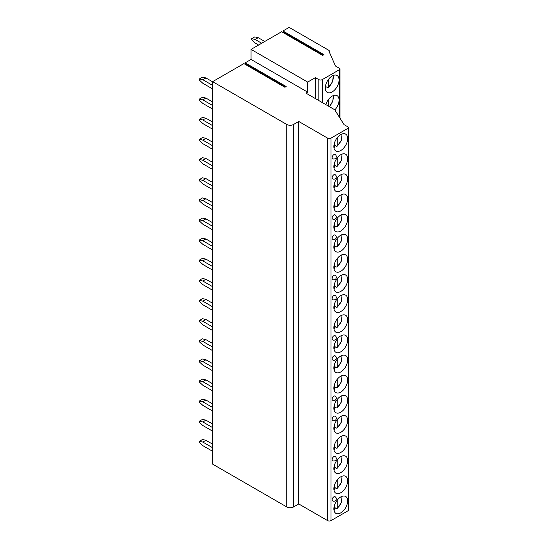 <?xml version="1.0" encoding="UTF-8"?>
<svg xmlns="http://www.w3.org/2000/svg" width="548" height="548" viewBox="0 0 548 548"><rect width="100%" height="100%" fill="white"/><g stroke="black" fill="none" stroke-linecap="round" stroke-linejoin="round"><path stroke-width="0.82" d="M307.675 92.153L251.053 59.458L245.182 62.849L286.193 86.522L284.892 87.276L243.881 63.602L212.617 81.652L286.741 124.444A4.857 2.802 0 0 0 293.605 124.444L298.756 121.471L327.581 138.117A2.425 1.404 0 0 0 331.013 138.117L348.172 128.211A1.459 0.843 0 0 0 348.596 127.616A1.459 0.843 0 0 0 348.172 127.02L344.055 124.643L335.472 110.97A0.973 0.562 0 0 0 335.76 110.58A0.973 0.562 0 0 0 335.472 110.182L305.962 93.139L307.675 92.153L307.675 82.084L315.395 77.624L318.826 79.611A2.425 1.404 0 0 0 322.258 79.611L339.589 69.603A1.459 0.843 0 0 0 340.02 69.007A1.459 0.843 0 0 0 339.589 68.411L335.472 66.034L328.951 51.176A0.973 0.562 0 0 0 329.238 50.779A0.973 0.562 0 0 0 328.951 50.382L289.145 27.4L282.932 30.989L323.943 54.663L322.642 55.417L281.631 31.736L251.053 49.395L307.675 82.084M251.053 59.458L251.053 49.395M245.182 62.849L245.942 64.246A0.63 0.363 -60 0 1 245.915 64.774M212.617 81.652L212.617 464.129L286.741 506.927A4.857 2.802 0 0 0 293.605 506.927L298.756 503.955L327.581 520.6A2.425 1.404 0 0 0 331.013 520.6L348.172 510.695A1.459 0.843 0 0 0 348.596 510.099L348.596 127.616M282.932 30.989L283.693 32.387A0.63 0.363 -60 0 1 283.665 32.914M298.756 121.471L298.756 503.955M347.658 500.927A9.754 5.631 120 0 0 345.637 496.461A9.754 5.631 120 0 0 338.116 499.07A9.754 5.631 120 0 0 333.862 508.893A9.754 5.631 120 0 0 335.883 513.353A9.754 5.631 120 0 0 343.397 510.743A9.754 5.631 120 0 0 347.658 500.927M347.658 480.795A9.754 5.631 120 0 0 345.637 476.328A9.754 5.631 120 0 0 338.116 478.945A9.754 5.631 120 0 0 333.862 488.761A9.754 5.631 120 0 0 335.883 493.227A9.754 5.631 120 0 0 343.397 490.611A9.754 5.631 120 0 0 347.658 480.795M347.658 460.663A9.754 5.631 120 0 0 345.637 456.196A9.754 5.631 120 0 0 338.116 458.813A9.754 5.631 120 0 0 333.862 468.629A9.754 5.631 120 0 0 335.883 473.095A9.754 5.631 120 0 0 343.397 470.479A9.754 5.631 120 0 0 347.658 460.663M347.658 440.53A9.754 5.631 120 0 0 345.637 436.064A9.754 5.631 120 0 0 338.116 438.681A9.754 5.631 120 0 0 333.862 448.497A9.754 5.631 120 0 0 335.883 452.963A9.754 5.631 120 0 0 343.397 450.353A9.754 5.631 120 0 0 347.658 440.53M347.658 420.405A9.754 5.631 120 0 0 345.637 415.939A9.754 5.631 120 0 0 338.116 418.549A9.754 5.631 120 0 0 333.862 428.365A9.754 5.631 120 0 0 335.883 432.831A9.754 5.631 120 0 0 343.397 430.221A9.754 5.631 120 0 0 347.658 420.405M347.658 400.273A9.754 5.631 120 0 0 345.637 395.807A9.754 5.631 120 0 0 338.116 398.417A9.754 5.631 120 0 0 333.862 408.239A9.754 5.631 120 0 0 335.883 412.706A9.754 5.631 120 0 0 343.397 410.089A9.754 5.631 120 0 0 347.658 400.273M347.658 380.141A9.754 5.631 120 0 0 345.637 375.675A9.754 5.631 120 0 0 338.116 378.291A9.754 5.631 120 0 0 333.862 388.107A9.754 5.631 120 0 0 335.883 392.574A9.754 5.631 120 0 0 343.397 389.957A9.754 5.631 120 0 0 347.658 380.141M347.658 360.009A9.754 5.631 120 0 0 345.637 355.542A9.754 5.631 120 0 0 338.116 358.159A9.754 5.631 120 0 0 333.862 367.975A9.754 5.631 120 0 0 335.883 372.441A9.754 5.631 120 0 0 343.397 369.825A9.754 5.631 120 0 0 347.658 360.009M347.658 339.876A9.754 5.631 120 0 0 345.637 335.417A9.754 5.631 120 0 0 338.116 338.027A9.754 5.631 120 0 0 333.862 347.843A9.754 5.631 120 0 0 335.883 352.309A9.754 5.631 120 0 0 343.397 349.699A9.754 5.631 120 0 0 347.658 339.876M347.658 319.751A9.754 5.631 120 0 0 345.637 315.285A9.754 5.631 120 0 0 338.116 317.895A9.754 5.631 120 0 0 333.862 327.711A9.754 5.631 120 0 0 335.883 332.177A9.754 5.631 120 0 0 343.397 329.567A9.754 5.631 120 0 0 347.658 319.751M347.658 299.619A9.754 5.631 120 0 0 345.637 295.153A9.754 5.631 120 0 0 338.116 297.769A9.754 5.631 120 0 0 333.862 307.586A9.754 5.631 120 0 0 335.883 312.052A9.754 5.631 120 0 0 343.397 309.435A9.754 5.631 120 0 0 347.658 299.619M347.658 279.487A9.754 5.631 120 0 0 345.637 275.021A9.754 5.631 120 0 0 338.116 277.637A9.754 5.631 120 0 0 333.862 287.453A9.754 5.631 120 0 0 335.883 291.92A9.754 5.631 120 0 0 343.397 289.303A9.754 5.631 120 0 0 347.658 279.487M347.658 259.355A9.754 5.631 120 0 0 345.637 254.889A9.754 5.631 120 0 0 338.116 257.505A9.754 5.631 120 0 0 333.862 267.321A9.754 5.631 120 0 0 335.883 271.787A9.754 5.631 120 0 0 343.397 269.178A9.754 5.631 120 0 0 347.658 259.355M347.658 239.229A9.754 5.631 120 0 0 345.637 234.763A9.754 5.631 120 0 0 338.116 237.373A9.754 5.631 120 0 0 333.862 247.189A9.754 5.631 120 0 0 335.883 251.655A9.754 5.631 120 0 0 343.397 249.045A9.754 5.631 120 0 0 347.658 239.229M347.658 219.097A9.754 5.631 120 0 0 345.637 214.631A9.754 5.631 120 0 0 338.116 217.241A9.754 5.631 120 0 0 333.862 227.064A9.754 5.631 120 0 0 335.883 231.523A9.754 5.631 120 0 0 343.397 228.913A9.754 5.631 120 0 0 347.658 219.097M347.658 198.965A9.754 5.631 120 0 0 345.637 194.499A9.754 5.631 120 0 0 338.116 197.116A9.754 5.631 120 0 0 333.862 206.932A9.754 5.631 120 0 0 335.883 211.398A9.754 5.631 120 0 0 343.397 208.781A9.754 5.631 120 0 0 347.658 198.965M347.658 178.833A9.754 5.631 120 0 0 345.637 174.367A9.754 5.631 120 0 0 338.116 176.983A9.754 5.631 120 0 0 333.862 186.799A9.754 5.631 120 0 0 335.883 191.266A9.754 5.631 120 0 0 343.397 188.649A9.754 5.631 120 0 0 347.658 178.833M347.658 158.701A9.754 5.631 120 0 0 345.637 154.235A9.754 5.631 120 0 0 338.116 156.851A9.754 5.631 120 0 0 333.862 166.667A9.754 5.631 120 0 0 335.883 171.134A9.754 5.631 120 0 0 343.397 168.524A9.754 5.631 120 0 0 347.658 158.701M347.658 138.576A9.754 5.631 120 0 0 345.637 134.109A9.754 5.631 120 0 0 338.116 136.719A9.754 5.631 120 0 0 333.862 146.535A9.754 5.631 120 0 0 335.883 151.001A9.754 5.631 120 0 0 343.397 148.392A9.754 5.631 120 0 0 347.658 138.576M332.143 499.817A2.425 1.404 120 0 0 332.65 500.927A2.425 2.425 0 0 0 336.287 498.824A2.425 2.425 0 0 0 335.075 496.721A2.425 1.404 120 0 0 333.205 497.372A2.425 1.404 120 0 0 332.143 499.817M332.143 459.553A2.425 1.404 120 0 0 332.65 460.663A2.425 2.425 0 0 0 336.287 458.566A2.425 2.425 0 0 0 335.075 456.463A2.425 1.404 120 0 0 333.205 457.114A2.425 1.404 120 0 0 332.143 459.553M332.143 419.295A2.425 1.404 120 0 0 332.65 420.405A2.425 2.425 0 0 0 336.287 418.302A2.425 2.425 0 0 0 335.075 416.199A2.425 1.404 120 0 0 333.205 416.85A2.425 1.404 120 0 0 332.143 419.295M332.143 399.163A2.425 1.404 120 0 0 332.65 400.273A2.425 2.425 0 0 0 336.287 398.17A2.425 2.425 0 0 0 335.075 396.067A2.425 1.404 120 0 0 333.205 396.718A2.425 1.404 120 0 0 332.143 399.163M332.143 358.899A2.425 1.404 120 0 0 332.65 360.009A2.425 2.425 0 0 0 336.287 357.913A2.425 2.425 0 0 0 335.075 355.81A2.425 1.404 120 0 0 333.205 356.46A2.425 1.404 120 0 0 332.143 358.899M332.143 338.767A2.425 1.404 120 0 0 332.65 339.883A2.425 2.425 0 0 0 336.287 337.78A2.425 2.425 0 0 0 335.075 335.677A2.425 1.404 120 0 0 333.205 336.328A2.425 1.404 120 0 0 332.143 338.767M332.143 298.509A2.425 1.404 120 0 0 332.65 299.619A2.425 2.425 0 0 0 336.287 297.516A2.425 2.425 0 0 0 335.075 295.42A2.425 1.404 120 0 0 333.205 296.064A2.425 1.404 120 0 0 332.143 298.509M332.143 278.377A2.425 1.404 120 0 0 332.65 279.487A2.425 2.425 0 0 0 336.287 277.391A2.425 2.425 0 0 0 335.075 275.288A2.425 1.404 120 0 0 333.205 275.939A2.425 1.404 120 0 0 332.143 278.377M332.143 238.12A2.425 1.404 120 0 0 332.65 239.229A2.425 2.425 0 0 0 336.287 237.126A2.425 2.425 0 0 0 335.075 235.024A2.425 1.404 120 0 0 333.205 235.674A2.425 1.404 120 0 0 332.143 238.12M332.143 217.988A2.425 1.404 120 0 0 332.65 219.097A2.425 2.425 0 0 0 336.287 216.994A2.425 2.425 0 0 0 335.075 214.891A2.425 1.404 120 0 0 333.205 215.542A2.425 1.404 120 0 0 332.143 217.988M332.143 177.723A2.425 1.404 120 0 0 332.65 178.833A2.425 2.425 0 0 0 336.287 176.737A2.425 2.425 0 0 0 335.075 174.634A2.425 1.404 120 0 0 333.205 175.285A2.425 1.404 120 0 0 332.143 177.723M332.143 157.591A2.425 1.404 120 0 0 332.65 158.708A2.425 2.425 0 0 0 336.287 156.605A2.425 2.425 0 0 0 335.075 154.502A2.425 1.404 120 0 0 333.205 155.153A2.425 1.404 120 0 0 332.143 157.591M315.395 98.592L315.395 77.624M334.883 109.84A9.754 5.631 120 0 0 339.075 100.099A9.754 5.631 120 0 0 337.054 95.633A9.754 5.631 120 0 0 325.834 104.613M339.075 79.967A9.754 5.631 120 0 0 337.054 75.501A9.754 5.631 120 0 0 329.54 78.111A9.754 5.631 120 0 0 325.279 87.927A9.754 5.631 120 0 0 327.3 92.393A9.754 5.631 120 0 0 334.821 89.783A9.754 5.631 120 0 0 339.075 79.967M328.492 99.476L328.492 106.148M326.807 86.981A9.754 5.631 -60 0 1 326.663 87.098L327.807 87.557L328.492 87.146L327.807 87.557M326.663 87.098L325.916 86.673M328.492 79.35L328.492 87.146A8.542 4.932 120 0 0 332.944 75.59M325.231 89.043L325.916 88.632L325.916 84.228M335.328 507.907A9.754 5.631 -60 0 1 335.177 508.023L336.554 508.619L337.239 508.208L336.554 508.619M335.177 508.023L334.67 507.729M337.239 500.084L337.239 508.208A8.542 4.932 120 0 0 341.637 496.502M333.979 510.106L334.67 509.688L334.67 504.687M335.328 487.775A9.754 5.631 -60 0 1 335.177 487.898L336.554 488.487L337.239 488.076L336.554 488.487M335.177 487.898L334.67 487.597M337.239 479.959L337.239 488.076A8.542 4.932 120 0 0 341.637 476.37M333.979 489.974L334.67 489.563L334.67 484.555M335.328 467.65A9.754 5.631 -60 0 1 335.177 467.766L336.554 468.355L337.239 467.944L336.554 468.355M335.177 467.766L334.67 467.471M337.239 459.827L337.239 467.944A8.542 4.932 120 0 0 341.637 456.237M333.979 469.841L334.67 469.43L334.67 464.423M335.328 447.517A9.754 5.631 -60 0 1 335.177 447.634L336.554 448.223L337.239 447.812L336.554 448.223M335.177 447.634L334.67 447.339M337.239 439.695L337.239 447.812A8.542 4.932 120 0 0 341.637 436.105M333.979 449.709L334.67 449.298L334.67 444.298M335.328 427.385A9.754 5.631 -60 0 1 335.177 427.502L336.554 428.098L337.239 427.68L336.554 428.098M335.177 427.502L334.67 427.207M337.239 419.563L337.239 427.68A8.542 4.932 120 0 0 341.637 415.973M333.979 429.584L334.67 429.166L334.67 424.166M335.328 407.253A9.754 5.631 -60 0 1 335.177 407.37L336.554 407.965L337.239 407.554L336.554 407.965M335.177 407.37L334.67 407.075M337.239 399.43L337.239 407.554A8.542 4.932 120 0 0 341.637 395.848M333.979 409.452L334.67 409.041L334.67 404.034M335.328 387.128A9.754 5.631 -60 0 1 335.177 387.244L336.554 387.833L337.239 387.422L336.554 387.833M335.177 387.244L334.67 386.943M337.239 379.305L337.239 387.422A8.542 4.932 120 0 0 341.637 375.716M333.979 389.32L334.67 388.909L334.67 383.901M335.328 366.996A9.754 5.631 -60 0 1 335.177 367.112L336.554 367.701L337.239 367.29L336.554 367.701M335.177 367.112L334.67 366.818M337.239 359.173L337.239 367.29A8.542 4.932 120 0 0 341.637 355.584M333.979 369.188L334.67 368.777L334.67 363.769M335.328 346.863A9.754 5.631 -60 0 1 335.177 346.98L336.554 347.576L337.239 347.158L336.554 347.576M335.177 346.98L334.67 346.685M337.239 339.041L337.239 347.158A8.542 4.932 120 0 0 341.637 335.451M333.979 349.055L334.67 348.644L334.67 343.644M335.328 326.731A9.754 5.631 -60 0 1 335.177 326.848L336.554 327.444L337.239 327.026L336.554 327.444M335.177 326.848L334.67 326.553M337.239 318.909L337.239 327.026A8.542 4.932 120 0 0 341.637 315.326M333.979 328.93L334.67 328.512L334.67 323.512M335.328 306.599A9.754 5.631 -60 0 1 335.177 306.722L336.554 307.312L337.239 306.901L336.554 307.312M335.177 306.722L334.67 306.421M337.239 298.783L337.239 306.901A8.542 4.932 120 0 0 341.637 295.194M333.979 308.798L334.67 308.387L334.67 303.38M335.328 286.474A9.754 5.631 -60 0 1 335.177 286.59L336.554 287.179L337.239 286.768L336.554 287.179M335.177 286.59L334.67 286.296M337.239 278.651L337.239 286.768A8.542 4.932 120 0 0 341.637 275.062M333.979 288.666L334.67 288.255L334.67 283.248M335.328 266.342A9.754 5.631 -60 0 1 335.177 266.458L336.554 267.047L337.239 266.636L336.554 267.047M335.177 266.458L334.67 266.164M337.239 258.519L337.239 266.636A8.542 4.932 120 0 0 341.637 254.93M333.979 268.534L334.67 268.123L334.67 263.122M335.328 246.21A9.754 5.631 -60 0 1 335.177 246.326L336.554 246.922L337.239 246.504L336.554 246.922M335.177 246.326L334.67 246.031M337.239 238.387L337.239 246.504A8.542 4.932 120 0 0 341.637 234.797M333.979 248.408L334.67 247.991L334.67 242.99M335.328 226.077A9.754 5.631 -60 0 1 335.177 226.194L336.554 226.79L337.239 226.379L336.554 226.79M335.177 226.194L334.67 225.899M337.239 218.255L337.239 226.379A8.542 4.932 120 0 0 341.637 214.672M333.979 228.276L334.67 227.858L334.67 222.858M335.328 205.945A9.754 5.631 -60 0 1 335.177 206.069L336.554 206.658L337.239 206.247L336.554 206.658M335.177 206.069L334.67 205.767M337.239 198.129L337.239 206.247A8.542 4.932 120 0 0 341.637 194.54M333.979 208.144L334.67 207.733L334.67 202.726M335.328 185.82A9.754 5.631 -60 0 1 335.177 185.936L336.554 186.526L337.239 186.114L336.554 186.526M335.177 185.936L334.67 185.642M337.239 177.997L337.239 186.114A8.542 4.932 120 0 0 341.637 174.408M333.979 188.012L334.67 187.601L334.67 182.594M335.328 165.688A9.754 5.631 -60 0 1 335.177 165.804L336.554 166.393L337.239 165.982L336.554 166.393M335.177 165.804L334.67 165.51M337.239 157.865L337.239 165.982A8.542 4.932 120 0 0 341.637 154.276M333.979 167.88L334.67 167.469L334.67 162.468M335.328 145.556A9.754 5.631 -60 0 1 335.177 145.672L336.554 146.268L337.239 145.85L336.554 146.268M335.177 145.672L334.67 145.378M337.239 137.733L337.239 145.85A8.542 4.932 120 0 0 341.637 134.144M333.979 147.755L334.67 147.337L334.67 142.336M212.617 444.161L205.925 440.297L202.835 442.078L199.404 441.284L199.404 442.476L202.835 445.647L212.617 451.292M199.404 441.284L202.493 439.503L205.925 440.297M202.835 442.078L212.617 447.723M212.617 424.029L205.925 420.165L202.835 421.946L199.404 421.159L199.404 422.344L202.835 425.515L212.617 431.16M199.404 421.159L202.493 419.371L205.925 420.165M202.835 421.946L212.617 427.598M212.617 403.897L205.925 400.033L202.835 401.821L199.404 401.026L199.404 402.218L202.835 405.383L212.617 411.034M199.404 401.026L202.493 399.245L205.925 400.033M202.835 401.821L212.617 407.465M212.617 383.771L205.925 379.901L202.835 381.689L199.404 380.894L199.404 382.086L202.835 385.251L212.617 390.902M199.404 380.894L202.493 379.113L205.925 379.901M202.835 381.689L212.617 387.333M212.617 363.639L205.925 359.776L202.835 361.557L199.404 360.762L199.404 361.954L202.835 365.126L212.617 370.77M199.404 360.762L202.493 358.981L205.925 359.776M202.835 361.557L212.617 367.201M212.617 343.507L205.925 339.644L202.835 341.425L199.404 340.637L199.404 341.822L202.835 344.993L212.617 350.638M199.404 340.637L202.493 338.849L205.925 339.644M202.835 341.425L212.617 347.076M212.617 323.375L205.925 319.511L202.835 321.292L199.404 320.505L199.404 321.69L202.835 324.861L212.617 330.506M199.404 320.505L202.493 318.717L205.925 319.511M202.835 321.292L212.617 326.944M212.617 303.243L205.925 299.379L202.835 301.167L199.404 300.373L199.404 301.564L202.835 304.729L212.617 310.38M199.404 300.373L202.493 298.591L205.925 299.379M202.835 301.167L212.617 306.812M212.617 283.117L205.925 279.254L202.835 281.035L199.404 280.24L199.404 281.432L202.835 284.604L212.617 290.248M199.404 280.24L202.493 278.459L205.925 279.254M202.835 281.035L212.617 286.679M212.617 262.985L205.925 259.122L202.835 260.903L199.404 260.108L199.404 261.3L202.835 264.472L212.617 270.116M199.404 260.108L202.493 258.327L205.925 259.122M202.835 260.903L212.617 266.547M212.617 242.853L205.925 238.99L202.835 240.771L199.404 239.983L199.404 241.168L202.835 244.34L212.617 249.984M199.404 239.983L202.493 238.195L205.925 238.99M202.835 240.771L212.617 246.422M212.617 222.721L205.925 218.858L202.835 220.645L199.404 219.851L199.404 221.036L202.835 224.207L212.617 229.859M199.404 219.851L202.493 218.07L205.925 218.858M202.835 220.645L212.617 226.29M212.617 202.589L205.925 198.725L202.835 200.513L199.404 199.719L199.404 200.911L202.835 204.075L212.617 209.726M199.404 199.719L202.493 197.938L205.925 198.725M202.835 200.513L212.617 206.158M212.617 182.463L205.925 178.6L202.835 180.381L199.404 179.586L199.404 180.778L202.835 183.95L212.617 189.594M199.404 179.586L202.493 177.805L205.925 178.6M202.835 180.381L212.617 186.025M212.617 162.331L205.925 158.468L202.835 160.249L199.404 159.454L199.404 160.646L202.835 163.818L212.617 169.462M199.404 159.454L202.493 157.673L205.925 158.468M202.835 160.249L212.617 165.9M212.617 142.199L205.925 138.336L202.835 140.117L199.404 139.329L199.404 140.514L202.835 143.686L212.617 149.33M199.404 139.329L202.493 137.541L205.925 138.336M202.835 140.117L212.617 145.768M212.617 122.067L205.925 118.204L202.835 119.991L199.404 119.197L199.404 120.382L202.835 123.553L212.617 129.205M199.404 119.197L202.493 117.416L205.925 118.204M202.835 119.991L212.617 125.636M212.617 101.942L205.925 98.071L202.835 99.859L199.404 99.065L199.404 100.257L202.835 103.421L212.617 109.073M199.404 99.065L202.493 97.284L205.925 98.071M202.835 99.859L212.617 105.504M212.617 81.81L205.925 77.946L202.835 79.727L199.404 78.933L199.404 80.124L202.835 83.296L212.617 88.94M199.404 78.933L202.493 77.152L205.925 77.946M202.835 79.727L212.617 85.372M264.78 41.47L258.224 37.682L255.135 39.47L251.703 38.675L251.703 39.86L255.135 43.032L258.601 45.032M251.703 38.675L254.793 36.894L258.224 37.682M255.135 39.47L261.691 43.251M245.942 64.246L285.364 87.002M286.741 124.444L286.741 506.927M293.605 124.444L293.605 506.927M327.581 138.117L327.581 520.6M331.013 138.117L331.013 520.6M348.172 128.211L348.172 510.695M318.826 100.572L318.826 79.611M322.258 102.551L322.258 79.611M339.589 117.532L339.589 69.603M329.245 106.586A8.542 4.932 120 0 0 332.944 95.722M325.32 88.79A8.542 4.932 120 0 0 325.916 88.632M333.917 509.873A8.542 4.932 120 0 0 334.67 509.688M333.917 489.748A8.542 4.932 120 0 0 334.67 489.563M333.917 469.615A8.542 4.932 120 0 0 334.67 469.43M333.917 449.483A8.542 4.932 120 0 0 334.67 449.298M333.917 429.351A8.542 4.932 120 0 0 334.67 429.166M333.917 409.219A8.542 4.932 120 0 0 334.67 409.041M333.917 389.094A8.542 4.932 120 0 0 334.67 388.909M333.917 368.962A8.542 4.932 120 0 0 334.67 368.777M333.917 348.829A8.542 4.932 120 0 0 334.67 348.644M333.917 328.697A8.542 4.932 120 0 0 334.67 328.512M333.917 308.572A8.542 4.932 120 0 0 334.67 308.387M333.917 288.44A8.542 4.932 120 0 0 334.67 288.255M333.917 268.308A8.542 4.932 120 0 0 334.67 268.123M333.917 248.176A8.542 4.932 120 0 0 334.67 247.991M333.917 228.043A8.542 4.932 120 0 0 334.67 227.858M333.917 207.918A8.542 4.932 120 0 0 334.67 207.733M333.917 187.786A8.542 4.932 120 0 0 334.67 187.601M333.917 167.654A8.542 4.932 120 0 0 334.67 167.469M333.917 147.522A8.542 4.932 120 0 0 334.67 147.337M283.693 32.387L323.115 55.143M335.76 111.429L335.76 110.58M340.02 118.217L340.02 69.007M329.238 51.827L329.238 50.779M329.43 106.689L332.821 101.168L333.335 95.558M328.362 87.55L332.547 81.755L333.335 75.425M337.109 508.606L341.336 502.722L342.048 496.337M333.979 510.304L334.369 510.188M337.109 488.48L341.336 482.589L342.048 476.205M333.979 490.179L334.369 490.056M337.109 468.348L341.336 462.457L342.048 456.08M333.979 470.047L334.369 469.924M337.109 448.216L341.336 442.332L342.048 435.948M333.979 449.915L334.369 449.798M337.109 428.084L341.336 422.2L342.048 415.816M333.979 429.783L334.369 429.666M337.109 407.959L341.336 402.068L342.048 395.683M333.979 409.651L334.369 409.534M337.109 387.826L341.336 381.935L342.048 375.558M333.979 389.525L334.369 389.402M337.109 367.694L341.336 361.803L342.048 355.426M333.979 369.393L334.369 369.277M337.109 347.562L341.336 341.678L342.048 335.294M333.979 349.261L334.369 349.144M337.109 327.43L341.336 321.546L342.048 315.162M333.979 329.129L334.369 329.012M337.109 307.305L341.336 301.414L342.048 295.03M333.979 309.004L334.369 308.88M337.109 287.173L341.336 281.282L342.048 274.904M333.979 288.871L334.369 288.748M337.109 267.04L341.336 261.149L342.048 254.772M333.979 268.739L334.369 268.623M337.109 246.908L341.336 241.024L342.048 234.64M333.979 248.607L334.369 248.491M337.109 226.776L341.336 220.892L342.048 214.508M333.979 228.475L334.369 228.358M337.109 206.651L341.336 200.76L342.048 194.376M333.979 208.35L334.369 208.226M337.109 186.519L341.336 180.628L342.048 174.25M333.979 188.217L334.369 188.094M337.109 166.387L341.336 160.502L342.048 154.118M333.979 168.085L334.369 167.969M337.109 146.254L341.336 140.37L342.048 133.986M333.979 147.953L334.369 147.837"/></g></svg>
